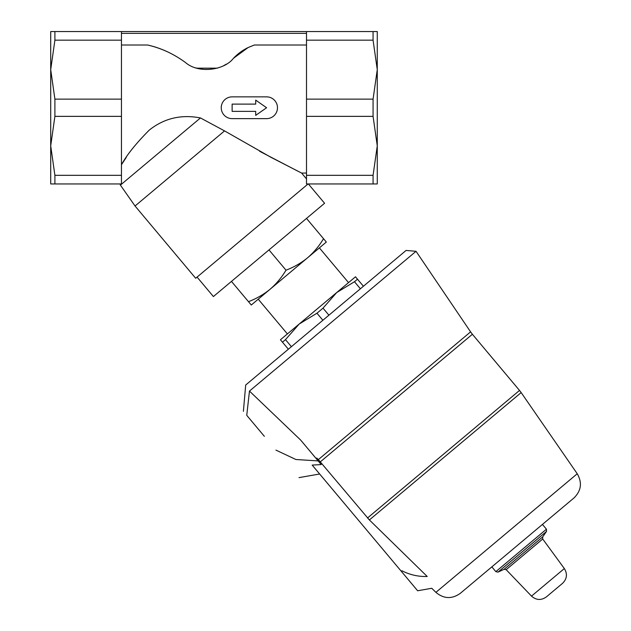 <?xml version="1.0" encoding="UTF-8"?>
<svg xmlns="http://www.w3.org/2000/svg" width="631" height="631" viewBox="0 0 631 631"><rect width="100%" height="100%" fill="white"/><g stroke="black" fill="none" stroke-linecap="round" stroke-linejoin="round"><path stroke-width="0.95" d="M306.508 31.55L306.508 183.944L377.267 183.944L377.267 31.55L54.897 31.55L54.897 40.171L121.46 40.171L121.46 31.55M121.46 40.171L121.46 183.944L50.709 183.944L50.709 31.55L54.897 31.55M248.062 47.577L248.251 47.577A43.539 43.539 0 0 0 248.283 47.467L254.372 45.006L248.283 47.467A50.796 50.796 0 0 0 248.062 47.577A50.796 50.796 0 0 0 233.438 58.312L248.062 47.577L233.438 58.312C224.273 70.317 198.544 73.993 185.451 62.485C173.462 53.769 160.826 47.94 147.559 45.006L121.46 45.006M166.994 51.584A101.599 101.599 0 0 0 147.559 45.006M308.086 183.944L195.681 278.263L135.042 205.998L224.541 130.893L270.715 157.19L301.602 173.06L271.227 157.458L224.541 130.893L200.461 117.942C181.176 114.227 164.092 118.297 149.216 130.144C136.067 143.371 126.815 154.903 121.46 164.73L126.271 157.419M259.649 151.29L297.603 171.04M306.508 45.006L254.372 45.006M308.362 183.944L324.579 203.261L213.396 296.554L197.069 277.096M323.522 238.699L326.33 242.052L307.573 257.795C313.867 252.345 319.183 245.98 323.522 238.699L306.508 218.421M251.288 305.018L248.472 301.665C256.399 298.668 263.584 294.535 270.044 289.274C276.346 283.832 281.663 277.466 286.001 270.186C293.92 267.181 301.113 263.048 307.573 257.795L251.288 305.018M363.417 286.245L355.49 276.796L336.725 292.532L354.48 281.734L357.509 279.202M360.396 288.777L354.48 281.734M328.917 315.192L323.009 308.149L336.725 292.532L348.541 282.625L319.381 247.88M322.867 320.264L316.959 313.221L323.009 308.149M291.396 346.679L285.48 339.636L299.204 324.019L336.725 292.532M288.367 349.211L282.459 342.176L285.48 339.636M282.459 342.176L280.44 339.762L299.204 324.019L316.959 313.221M320.406 461.789L472.39 334.264L519.518 390.431L367.542 517.956L369.387 519.952L318.363 459.605L470.592 331.874L416.042 251.304L406.088 250.436L245.696 385.02L243.392 411.333M287.389 333.933L258.237 299.189M402.286 262.851L408.636 257.519M264.35 436.313L246.753 415.34C242.304 410.04 242.304 410.04 246.753 415.34C242.304 410.04 242.304 410.04 246.753 415.34L249.466 391.078L416.042 251.304L249.466 391.078L300.656 440.067L321.218 464.574L312.179 465.094L401.308 571.307L401.939 570.779C409.866 574.841 418.298 576.75 427.219 576.489C433.394 592.028 433.394 592.028 427.219 576.489C433.394 592.028 433.394 592.028 427.219 576.489L369.387 519.952L521.167 392.592L519.518 390.431M531.507 596.114C536.247 600.27 541.201 600.538 546.359 596.918L562.56 583.328C567.017 578.872 567.608 573.95 564.343 568.563L542.715 539.008L506.157 569.683L531.507 596.114L564.343 568.563M460.307 593.337C451.922 599.269 443.782 598.937 435.903 592.351L577.239 473.755C582.358 482.66 581.269 490.729 573.973 497.962L460.307 593.337L491.849 566.875L495.848 571.647L498.009 572.12L504.082 569.288L506.157 569.683M573.973 497.962L542.439 524.424L546.438 529.196L495.848 571.647M435.903 592.351L431.77 588.273L417.635 590.766L401.308 571.307M275.928 450.108L295.9 459.51L318.142 460.906M318.363 459.605L316.723 458.035L316.139 458.524M231.459 281.394L248.472 301.665M268.987 249.908L286.001 270.186M120.016 183.944L120.411 185.112L200.461 117.942M121.46 175.323L54.897 175.323L50.709 145.848L54.897 116.364L121.46 116.364M121.46 99.122L54.897 99.122L54.897 116.364M54.897 99.122L50.709 69.647L54.897 40.171M54.897 175.323L54.897 183.944M306.508 175.323L373.071 175.323L377.267 145.848L373.071 116.364L373.071 99.122L377.267 69.647L373.071 40.171L373.071 31.55M306.508 116.364L373.071 116.364M306.508 99.122L373.071 99.122M306.508 40.171L373.071 40.171M373.071 183.944L373.071 175.323M266.597 107.743L255.713 100.124L255.713 104.115L232.129 104.115L232.129 111.371L255.713 111.371L255.713 115.37L266.597 107.743M232.129 118.636L266.597 118.636A10.885 10.885 0 0 0 277.482 107.743A10.885 10.885 0 0 0 266.597 96.858L232.129 96.858A10.885 10.885 0 0 0 221.244 107.743A10.885 10.885 0 0 0 232.129 118.636M223.91 65.514A36.282 36.282 0 0 0 226.355 64.117M196.004 67.911A36.282 36.282 0 0 0 196.825 68.164L217.324 68.164M504.082 569.288L542.692 536.894L542.715 539.008M498.009 572.12L546.533 531.405L546.438 529.196M306.508 33.364L121.46 33.364M306.508 173.06L301.602 173.06L306.508 178.912M542.692 536.894L546.533 531.405M577.239 473.755L521.167 392.592M299.015 477.628L319.649 473.991M470.592 331.874L472.39 334.264M120.411 185.112L135.042 205.998"/></g></svg>
